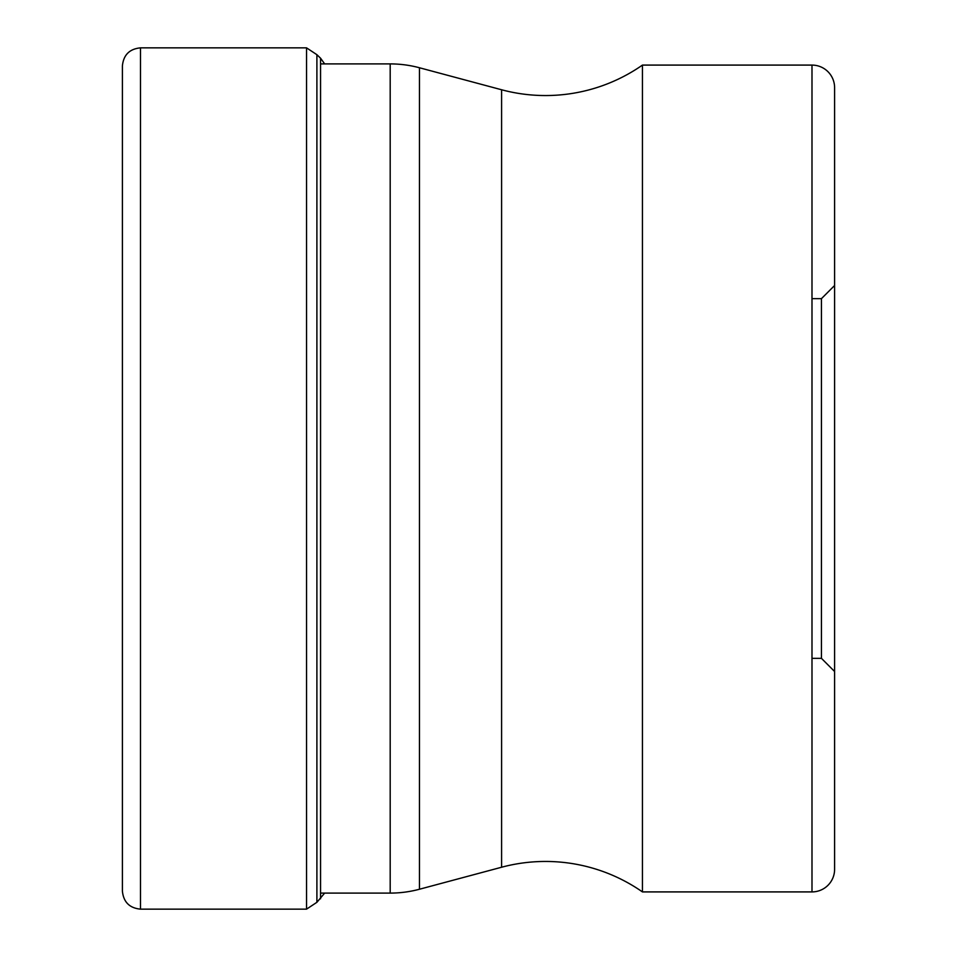 <?xml version="1.0" encoding="UTF-8"?>
<svg xmlns="http://www.w3.org/2000/svg" width="957" height="957" viewBox="0 0 957 957"><rect width="100%" height="100%" fill="white"/><g stroke="black" fill="none" stroke-linecap="round" stroke-linejoin="round"><path stroke-width="1.44" d="M122.4 478.5L122.4 65.937C123.477 54.944 129.506 48.927 140.488 47.85L140.488 909.15C129.506 908.073 123.477 902.056 122.4 891.063L122.4 478.5M324.65 893.096L316.899 902.307L316.899 54.693L306.539 47.85L306.539 909.15L140.488 909.15M320.559 893.096L390.193 893.096A113.034 113.034 0 0 0 419.453 889.244L501.6 867.233A169.545 169.545 0 0 1 642.446 891.912L811.991 891.912A22.609 22.609 0 0 0 834.6 869.303L834.6 87.697L834.6 869.303M320.559 63.904L390.193 63.904A113.034 113.034 0 0 1 419.453 67.756L501.6 89.767A169.545 169.545 0 0 0 642.446 65.088L811.991 65.088L811.991 891.912M642.446 891.912L642.446 65.088M834.6 87.697L834.6 87.697A22.609 22.609 0 0 0 811.991 65.088M834.6 285.497L834.6 671.503L821.429 658.332L821.429 298.668L834.6 285.497M320.559 898.79L320.559 58.21L316.899 54.693M390.193 63.904L390.193 893.096M419.453 889.244L419.453 67.756M501.6 89.767L501.6 867.233M306.539 47.85L140.488 47.85M324.65 63.904L320.559 58.21M316.899 902.307L306.539 909.15M811.991 658.332L821.429 658.332M811.991 298.668L821.429 298.668"/></g></svg>
